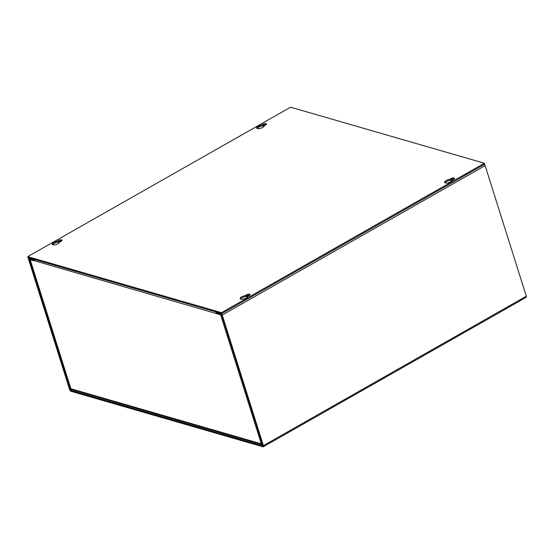 <?xml version="1.0" encoding="UTF-8"?>
<svg xmlns="http://www.w3.org/2000/svg" width="554" height="554" viewBox="0 0 554 554"><rect width="100%" height="100%" fill="white"/><g stroke="black" fill="none" stroke-linecap="round" stroke-linejoin="round"><path stroke-width="0.83" d="M34.521 260.269L33.752 260.048M221.586 314.797A1.627 0.616 -17.5 0 1 220.624 314.804L216.157 313.509L216.919 313.079M30.117 259.057A1.627 0.616 -17.5 0 0 29.909 259.507A1.627 0.616 -17.5 0 0 30.207 259.736L34.597 260.796A1.627 1.309 -73.9 0 1 34.673 259.514M262.548 444.696A1.627 1.309 -73.9 0 1 261.301 443.816A1.627 0.616 -17.5 0 0 262.271 443.802M216.157 313.509L34.597 260.796M29.909 259.507L70.587 388.52A1.627 0.616 -17.5 0 0 70.884 388.749A1.627 1.309 106.1 0 0 71.688 389.594L262.111 444.661M216.157 311.992A1.627 1.309 106.1 0 0 216.088 313.273M59.403 242.569A1.607 0.609 162.5 0 1 58.585 242.299A1.607 0.609 162.5 0 1 59.202 241.558A1.607 0.609 162.5 0 1 61.383 241.122M263.87 126.347A1.607 0.609 162.5 0 1 263.884 126.34A1.607 0.609 162.5 0 1 263.06 126.077A1.607 0.609 162.5 0 1 263.676 125.329A1.607 0.609 162.5 0 1 265.858 124.899M247.375 296.916A1.607 0.609 -17.5 0 0 247.361 296.923A1.607 0.609 -17.5 0 1 246.551 296.66A1.607 0.609 -17.5 0 1 247.167 295.912A1.607 0.609 -17.5 0 1 249.348 295.476M453.83 179.254A1.607 0.609 -17.5 0 0 451.642 179.683A1.607 0.609 -17.5 0 0 451.025 180.431A1.607 0.609 -17.5 0 0 451.842 180.701A1.607 0.609 -17.5 0 0 451.835 180.701M29.577 258.905L29.064 259.196L29.224 258.801L33.683 260.089L33.385 259.14L28.926 257.852A1.627 0.741 60.4 0 0 28.573 257.873A1.627 0.741 60.4 0 0 28.455 259.016L69.624 389.601A1.627 0.741 60.4 0 0 71.002 391.297L262.928 446.801A1.627 0.741 60.4 0 0 263.282 446.78A1.627 0.741 60.4 0 0 263.406 445.638L222.23 315.053A1.627 0.741 60.4 0 0 220.852 313.349L216.399 312.061L216.697 313.01L221.157 314.305L221.621 314.873L262.818 445.748M71.916 389.663L70.704 390.348L262.631 445.852M70.704 390.348L70.24 389.774L71.161 389.254M29.064 259.196L70.24 389.774M263.282 446.78L526.175 297.346A1.627 0.741 -119.6 0 0 526.3 296.203L485.131 165.618A1.627 0.741 -119.6 0 0 484.383 164.351M33.683 260.089L34.66 259.535M245.997 298.114A3.836 1.447 162.5 0 1 240.152 298.634A3.836 1.447 162.5 0 1 241.627 296.847A3.836 1.447 162.5 0 1 244.799 295.767L246.44 294.832A2.361 0.893 162.5 0 1 250.034 294.513A2.361 0.893 162.5 0 1 249.127 295.614L247.493 296.542A3.836 1.447 162.5 0 1 245.997 298.114M240.526 299.042A3.836 1.447 162.5 0 1 241.925 297.803A3.836 1.447 162.5 0 1 245.103 296.715L246.738 295.788A2.361 0.893 162.5 0 1 249.799 295.109M58.032 243.76A3.836 1.447 162.5 0 1 52.187 244.279A3.836 1.447 162.5 0 1 53.662 242.493A3.836 1.447 162.5 0 1 56.833 241.412L58.475 240.478A2.361 0.893 162.5 0 1 62.069 240.159A2.361 0.893 162.5 0 1 61.162 241.26L59.527 242.188A3.836 1.447 162.5 0 1 58.032 243.76M52.561 244.688A3.836 1.447 162.5 0 1 53.96 243.448A3.836 1.447 162.5 0 1 57.138 242.361L58.772 241.433A2.361 0.893 162.5 0 1 61.833 240.755M450.471 181.885A3.836 1.447 162.5 0 1 444.627 182.411A3.836 1.447 162.5 0 1 446.102 180.625A3.836 1.447 162.5 0 1 449.273 179.538L450.914 178.61A2.361 0.893 162.5 0 1 454.509 178.291A2.361 0.893 162.5 0 1 453.601 179.385L451.967 180.32A3.836 1.447 162.5 0 1 450.471 181.885M445.001 182.813A3.836 1.447 162.5 0 1 446.399 181.573A3.836 1.447 162.5 0 1 449.578 180.493L451.212 179.558A2.361 0.893 162.5 0 1 454.273 178.887M262.506 127.531A3.836 1.447 162.5 0 1 256.661 128.057A3.836 1.447 162.5 0 1 258.136 126.27A3.836 1.447 162.5 0 1 261.308 125.183L262.949 124.255A2.361 0.893 162.5 0 1 266.543 123.93A2.361 0.893 162.5 0 1 265.636 125.031L264.002 125.959A3.836 1.447 162.5 0 1 262.506 127.531M257.035 128.459A3.836 1.447 162.5 0 1 258.434 127.219A3.836 1.447 162.5 0 1 261.613 126.132L263.247 125.204A2.361 0.893 162.5 0 1 266.308 124.532M221.78 313.619L484.674 164.185L484.376 163.236L221.482 312.671L221.78 313.619L27.998 257.582L27.7 256.634L290.594 107.199L484.376 163.236M221.482 312.671L27.7 256.634M245.103 296.715L244.799 295.767M57.138 242.361L56.833 241.412M449.578 180.493L449.273 179.538M261.613 126.132L261.308 125.183M220.624 314.804L261.301 443.816L70.884 388.749L30.207 259.736M526.3 296.203L263.406 445.638M259.888 126.568L257.388 127.988M55.414 242.791L52.914 244.217M485.131 165.618L222.23 315.053M246.738 295.788L246.44 294.832M58.772 241.433L58.475 240.478M451.212 179.558L450.914 178.61M263.247 125.204L262.949 124.255"/></g></svg>
